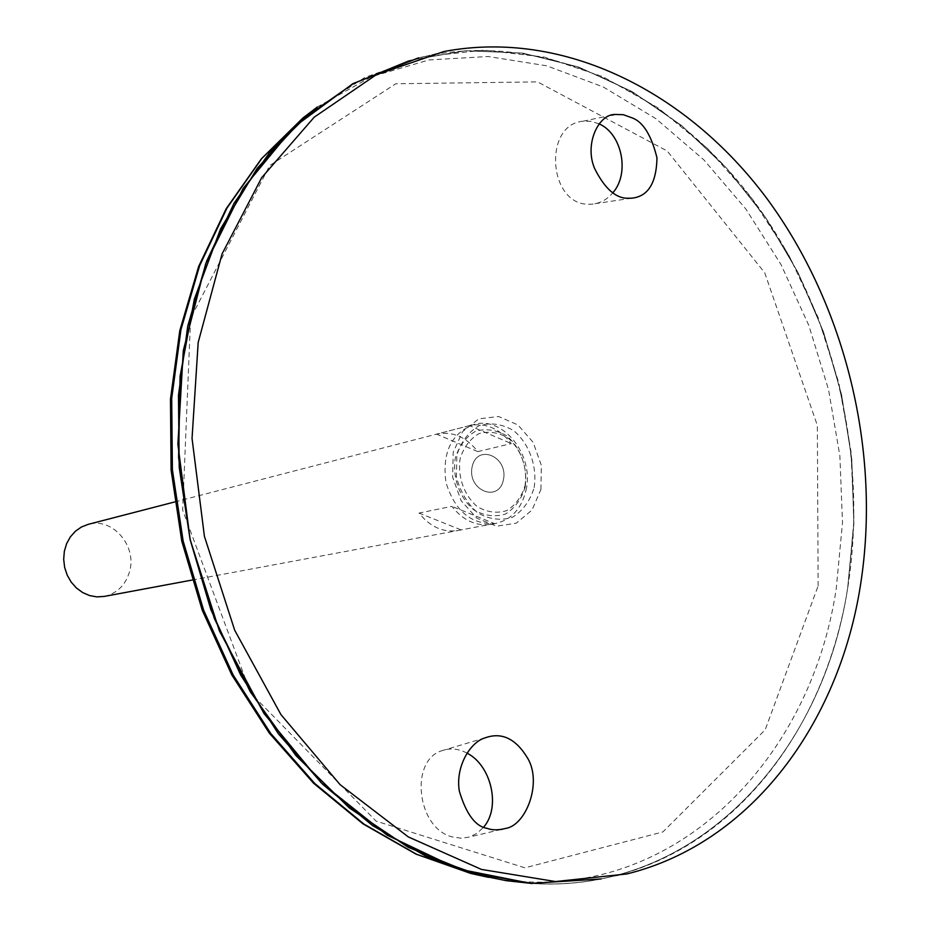 <?xml version="1.0" encoding="UTF-8"?>
<svg xmlns="http://www.w3.org/2000/svg" width="930" height="930" viewBox="0 0 930 930"><rect width="100%" height="100%" fill="white"/><g stroke="black" fill="none" stroke-linecap="round" stroke-linejoin="round"><path stroke-width="0.7" stroke-dasharray="4.65 3.49" d="M503.421 479.822C508.571 456.584 477.148 443.157 472.149 466.721C466.941 490.308 498.713 503.339 503.421 479.822C508.571 456.584 477.148 443.157 472.149 466.721C466.941 490.308 498.713 503.339 503.421 479.822M525.043 485.669C527.717 467.79 521.033 449.062 507.989 437.984C498.492 432.38 488.843 430.916 479.055 433.589C470.127 438.809 463.826 447.098 460.176 458.444C457.304 476.637 464.221 495.818 477.59 506.85C487.285 512.314 496.98 513.581 506.699 510.64C515.464 505.211 521.579 496.887 525.043 485.669M525.136 487.192C528.008 467.976 520.823 447.842 506.804 435.926C496.585 429.904 486.204 428.323 475.66 431.183C466.035 436.798 459.257 445.714 455.316 457.92C452.213 477.509 459.664 498.155 474.068 510.012C484.507 515.883 494.946 517.243 505.409 514.069C514.836 508.222 521.416 499.259 525.136 487.192M534.169 487.564C537.331 466.279 529.379 444.005 513.883 430.788C502.572 424.092 491.087 422.325 479.427 425.475C468.767 431.683 461.245 441.552 456.874 455.096L456.409 476.811C460.187 491.586 467.279 503.607 477.683 512.895C489.25 519.393 500.805 520.881 512.372 517.347C522.8 510.861 530.065 500.933 534.169 487.564M466.918 753.091C458.339 748.58 449.946 747.79 441.75 750.754C409.56 760.461 416.687 827.793 451.887 836.837L461.571 838.29L469.627 836.965L477.288 833.14L483.751 827.037M598.943 123.806L591.003 121.342L582.924 121.237C543.027 124.504 548.282 205.123 588.818 204.228L591.899 204.17C600.129 203.403 607.139 199.578 612.928 192.684M532.204 883.5C695.047 894.114 822.562 755.509 847.742 587.621L853.996 519.905L850.962 451.131L838.837 382.962L817.935 317.049L788.721 254.983L751.765 198.357L707.823 148.765L657.824 107.717L602.896 76.702L544.41 57.102L483.972 50.127L423.452 56.707L364.932 77.399L310.655 112.274M847.707 587.609L853.845 523.857L851.752 459.083L841.545 394.68L823.503 332.022L797.963 272.455L765.39 217.318L726.377 167.935L681.62 125.585L632.016 91.547L578.576 67.018L522.555 53.103L465.384 50.72L408.677 60.566L354.225 83.003L302.401 119.307L257.157 168.365L220.526 228.931L194.347 299.088L180.06 376.313L178.56 457.572L190.139 539.493L214.365 618.601L250.158 691.571L295.821 755.474L349.273 807.926L408.107 847.253L469.883 872.514L532.204 883.442C695.024 894.056 822.527 755.474 847.707 587.609M532.204 883.442L532.239 883.442C695.059 894.056 822.562 755.474 847.742 587.597L853.88 523.857L851.787 459.083L841.58 394.68L823.538 332.022L797.998 272.455L765.425 217.306L726.411 167.912L681.655 125.573L632.04 91.535L578.611 67.007L522.59 53.091L465.419 50.708L408.7 60.555L354.225 83.003M601.071 878.966L613.184 876.281C737.909 845.684 825.98 725.958 847.776 587.609C868.876 455.119 833.559 308.853 754.195 201.531C674.564 95.058 550.816 32.457 430.613 55.184L418.5 57.869M104.241 596.421C117.122 593.41 125.573 585.11 129.584 571.52C137.245 545.805 112.321 517.057 88.21 524.346M526.008 490.226C534.518 455.468 503.188 415.501 473.742 424.499C451.201 433.368 441.948 452.736 445.993 482.6C454.991 511.372 471.568 524.997 495.748 523.474C511.477 519.707 521.567 508.629 526.008 490.226M494.365 523.578L457.839 530.542C443.006 532.704 430.067 526.88 419.035 513.058L451.887 506.35C463.117 520.509 476.241 526.508 491.273 524.311L494.365 523.578L451.887 506.35M469.441 425.615L436.519 434.136C452.399 430.962 466.151 436.775 477.764 451.608L511.279 443.587C499.48 428.393 485.53 422.406 469.441 425.615L511.279 443.587M477.764 451.608L436.519 434.136M460.896 529.821L419.035 513.058M540.946 489.366L541.318 465.256L533.134 442.32L517.952 424.94L498.608 416.512L478.834 418.837L462.582 431.625L453.177 452.457L452.643 477.171L461.117 500.7L476.858 518.208L496.574 526.194L516.266 523.206L532.053 510.024L540.946 489.366M818.133 585.877L817.354 425.452L764.739 272.804L667.229 151.009L537.54 81.886L395.785 83.77L269.712 165.552L190.604 318.269L182.664 510.151L250.751 693.129L376.092 821.109L524.915 867.83L662.927 831.92L765.169 729.852L818.133 585.877M488.599 877.35C664.171 910.621 809.972 767.052 836.256 588.469L842.499 522.683L839.871 455.863L828.525 389.554L808.786 325.302L781.037 264.608L745.837 208.983L703.871 159.867L655.976 118.726L603.198 86.943L546.77 65.821L488.18 56.509L429.102 59.939L371.454 76.713L317.304 107.008M443.924 51.522L430.613 55.184M626.797 873.956L613.184 876.281M192.01 580.064L457.839 530.542M491.273 524.311L495.748 523.474M174.642 501.956L473.742 424.499M611.545 115.192L582.924 121.237M631.691 198.183L591.899 204.17M484.983 737.909L441.75 750.754M501.2 829.479L469.627 836.965"/><path stroke-width="1.4" d="M483.751 827.037C501.084 807.054 491.156 765.053 466.918 753.091M612.928 192.684C630.098 173.224 621.926 133.525 598.943 123.806M317.304 107.008L302.901 118.005L310.655 112.274L269.281 153.031L234.162 203.066L206.623 261.225L187.767 325.965L178.467 395.39L179.211 467.348L190.092 539.505L210.808 609.476L240.638 674.971L278.489 733.91L322.989 784.571L372.581 825.573L425.591 856.007L480.345 875.397L506.339 880.687L532.204 883.5M354.249 82.991L302.436 119.296L257.18 168.353L220.55 228.919L194.37 299.076L180.083 376.301L178.595 457.572L190.173 539.493L214.4 618.601L250.182 691.571L295.856 755.474L349.296 807.926L408.142 847.253L469.917 872.514L532.239 883.442M418.5 57.869L352.9 83.665L293.38 127.48L243.253 188.267L205.693 263.771L183.303 350.575L177.886 444.215L190.115 539.505L219.422 630.993L264.004 713.508L321.071 782.653L387.089 835.128L458.246 868.946L530.728 883.407L601.071 878.966M860.494 585.075C881.408 452.422 846.044 305.947 766.808 198.416C687.293 91.721 563.812 28.9 443.924 51.522L376.139 74.83L314.2 117.192L261.702 177.653L222.061 253.925L198.183 342.449L192.045 438.437L204.414 536.319L234.686 630.226L280.93 714.577L340.066 784.629L408.293 836.919L481.473 869.434L555.524 881.559L626.797 873.956C751.173 843.394 838.895 723.575 860.494 585.075M487.192 828.374C475.532 826.572 466.256 814.192 459.362 791.256C455.096 766.843 470.336 741.966 484.995 737.909C501.747 731.759 516.057 738.676 527.926 758.682C542.178 783.246 525.973 825.433 505.641 828.421C498.317 830.316 492.168 830.292 487.192 828.374M632.295 117.936C643.142 121.97 651.372 135.28 656.987 157.868C656.417 183.152 647.989 196.59 631.691 198.183L628.738 198.218C616.241 198.869 604.849 188.941 594.584 168.435C584.145 143.894 598.676 114.053 615.102 114.448L623.333 114.704L632.295 117.936M174.642 501.956L88.21 524.346L81.398 527.019L75.342 531.286L70.32 536.936L66.588 543.725L64.344 551.316L63.682 559.337L64.647 567.405L67.181 575.112L71.18 582.099L76.446 588.027L82.7 592.584L89.64 595.584L96.941 596.886L104.241 596.421L192.01 580.064M480.345 875.397L470.894 873.479L415.966 854.112L362.967 823.841L313.538 783.188L269.293 733.096L231.768 674.878L202.263 610.289L181.815 541.33L171.108 470.185L170.469 399.179L179.804 330.58L198.648 266.468L226.188 208.704L261.365 158.821L302.901 118.005L261.842 158.437L226.99 208.029L199.648 265.631L180.931 329.731L171.69 398.459L172.387 469.662L183.152 541.051L203.658 610.278L233.186 675.064L270.688 733.398L314.805 783.525L363.979 824.108L416.57 854.263L470.894 873.479L488.599 877.35M615.102 114.448L611.545 115.192M505.641 828.421L501.2 829.479"/></g></svg>
